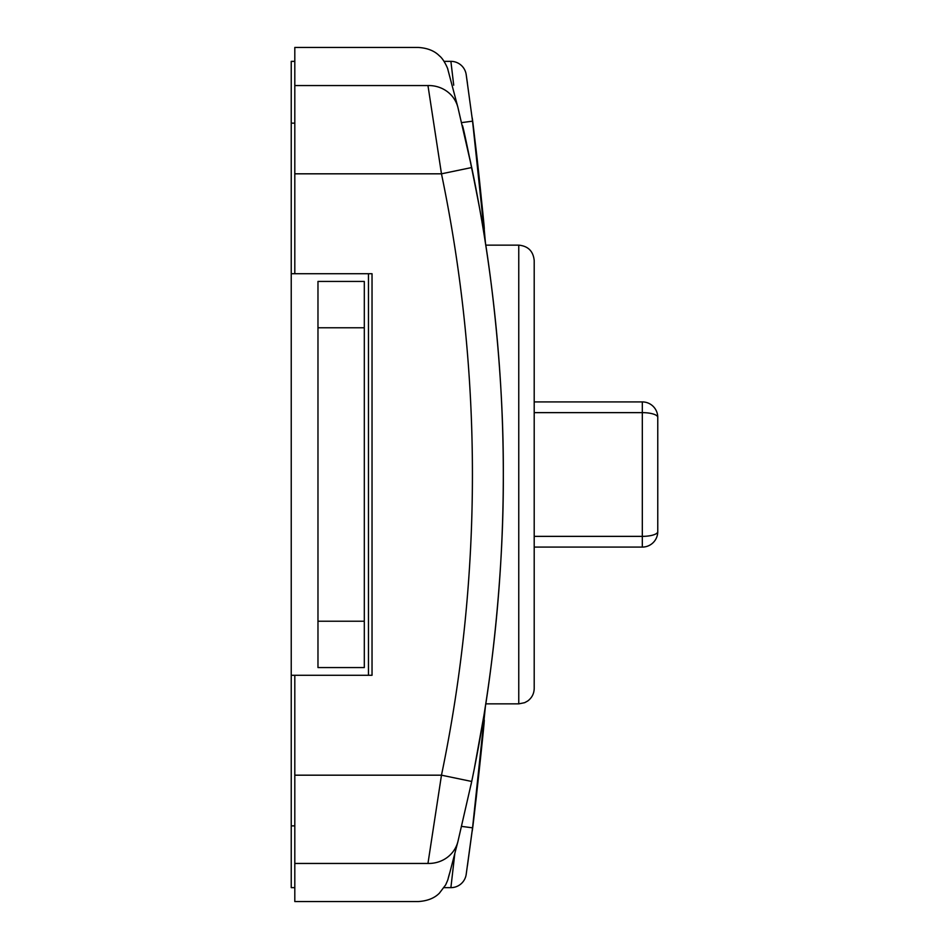 <?xml version="1.0" encoding="UTF-8"?>
<svg xmlns="http://www.w3.org/2000/svg" width="949" height="949" viewBox="0 0 949 949"><rect width="100%" height="100%" fill="white"/><g stroke="black" fill="none" stroke-linecap="round" stroke-linejoin="round"><path stroke-width="1.42" d="M470.989 784.918L471.712 781.466A1506.882 1506.882 0 0 0 471.712 167.534C478.367 199.029 484.156 234.747 483.919 233.561C485.568 236.206 462.875 122.563 462.329 125.446L470.882 163.596L462.329 125.446C462.875 122.563 485.568 236.206 483.919 233.561C484.156 234.747 478.367 199.029 471.712 167.534L441.475 173.821A1475.992 1475.992 0 0 1 441.475 775.179L427.963 863.448C415.164 914.16 415.164 914.16 427.963 863.448A30.89 29.336 -165.9 0 0 457.928 841.549L471.712 781.466C478.367 749.971 484.156 714.253 483.919 715.439L474.156 769.497M294.807 173.821L441.475 173.821L427.963 85.552C415.164 34.84 415.164 34.84 427.963 85.552A30.89 29.336 -14.1 0 1 457.928 107.451C444.867 57.664 444.867 57.664 457.928 107.451L447.809 69.301C448.509 70.44 444.381 59.645 439.387 55.825C434.428 50.807 427.382 48.019 418.26 47.45L294.807 47.45L294.807 273.715L372.032 273.715L372.032 675.285L294.807 675.285L294.807 901.55L418.26 901.55C427.382 900.981 434.428 898.193 439.387 893.175L445.65 884.895C449.162 877.03 447.038 881.657 449.921 872.238L457.928 841.549M503.314 474.5C503.895 346.504 483.658 231.888 484.168 235.103C483.658 231.888 503.895 346.504 503.314 474.5C503.895 602.496 483.658 717.112 484.168 713.897C483.658 717.112 503.895 602.496 503.314 474.5M448.177 878.466L449.921 872.238M471.712 781.466L441.475 775.179L294.807 775.179M471.712 167.534L457.928 107.451M294.807 675.285L291.236 675.285L291.236 273.715L294.807 273.715M368.461 273.715L368.461 675.285M294.807 825.867L291.236 825.867L291.236 675.285M291.236 273.715L291.236 123.133L294.807 123.133M454.761 853.981L450.894 887.647A15.445 15.445 0 0 0 466.184 874.432A15.445 15.445 0 0 1 450.894 887.647A15.445 15.445 0 0 0 466.184 874.432L472.555 827.836L461.653 826.389M472.555 827.836L485.485 705.57L476.374 796.674M482.804 213.276L485.485 243.43L472.555 121.164L461.641 122.611M472.555 121.164L466.184 74.568A15.445 15.445 0 0 0 450.894 61.353L453.717 85.196M466.184 74.568L467.43 83.227M472.709 122.362L476.315 151.852M476.374 152.326L482.709 212.232M476.291 797.385L472.97 824.598M484.239 720.077C485.2 716.875 472.377 834.551 472.116 831.277L467.43 865.761M291.236 825.867L291.236 887.647L294.807 887.647M444.025 887.647L450.894 887.647A15.445 15.445 0 0 0 466.184 874.432M472.649 121.899L472.116 117.723C472.377 114.449 485.2 232.125 484.239 228.923C484.631 231.366 478.32 165.482 474.144 133.833M450.894 61.353L444.025 61.353M294.807 61.353L291.236 61.353L291.236 123.133M317.974 621.227L317.974 667.562L364.309 667.562L364.309 621.227L317.974 621.227L317.974 327.773L364.309 327.773L364.309 281.438L317.974 281.438L317.974 327.773M364.309 327.773L364.309 621.227M657.764 531.642A15.445 4.721 180 0 1 642.319 536.363L642.319 547.087A15.445 15.445 0 0 0 657.764 531.642L657.764 417.358A15.445 15.445 0 0 0 642.319 401.913L642.319 412.637A15.445 4.721 0 0 1 657.764 417.358M534.204 547.087L642.319 547.087M642.319 401.913L534.204 401.913M518.759 245.139C528.13 246.064 533.279 251.212 534.204 260.584L534.204 688.416C534.073 693.636 531.914 697.835 527.739 700.979L524.667 702.675L518.759 703.861L518.759 245.139L485.758 245.139M294.807 863.448L427.963 863.448M427.963 85.552L294.807 85.552M534.204 412.637L642.319 412.637L642.319 536.363L534.204 536.363M485.758 703.861L518.759 703.861"/></g></svg>
